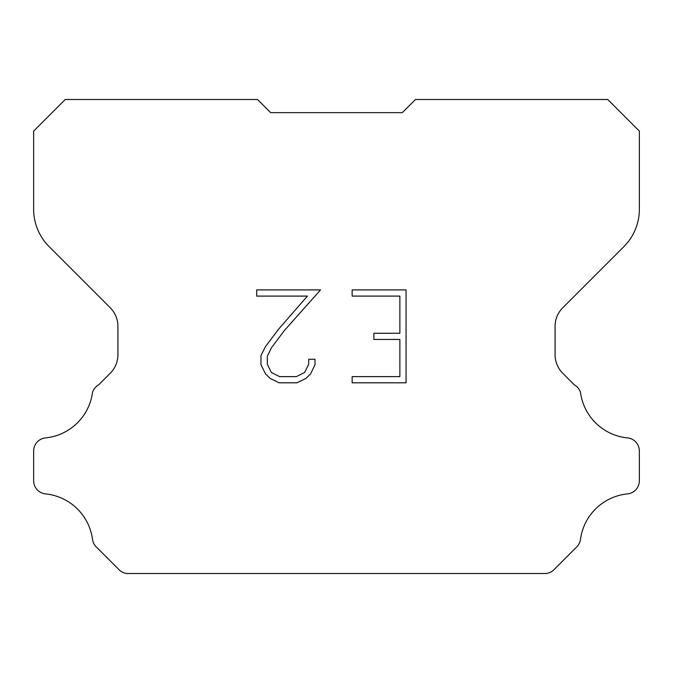<?xml version="1.0" encoding="UTF-8"?>
<svg xmlns="http://www.w3.org/2000/svg" width="673" height="673" viewBox="0 0 673 673"><rect width="100%" height="100%" fill="white"/><g stroke="black" fill="none" stroke-linecap="round" stroke-linejoin="round"><path stroke-width="1.01" d="M399.88 376.619L399.88 339.453L373.868 339.453L373.868 333.261L399.88 333.261L399.88 296.095L352.156 296.095L352.156 289.903L406.071 289.903L406.071 382.811L352.156 382.811L352.156 376.619L399.88 376.619M314.989 359.256L314.989 364.825L310.573 373.894L305.971 378.403L296.902 382.811L279.059 382.811L270.041 378.335L265.448 373.801L260.973 364.732L260.973 355.537L265.448 346.645L278.572 329.164L307.426 296.095L256.674 296.095L256.674 289.903L320.55 289.903L284.376 330.536L271.497 347.705L267.324 356.185L267.324 364.337L271.37 372.514L279.598 376.619L296.414 376.619L304.583 372.497L308.697 364.337L308.697 359.256L314.989 359.256M402.336 112.652L415.502 99.486L607.744 99.486L639.35 131.092L639.35 209.345A52.671 52.671 0 0 1 623.921 246.587L562.788 307.721A26.331 26.331 0 0 0 555.082 326.338L555.082 354.663A26.331 26.331 0 0 0 562.788 373.288L574.414 384.906A13.166 13.166 0 0 1 580.505 392.477A52.671 52.671 0 0 0 627.488 437.904A13.166 13.166 0 0 1 639.35 451.011L639.35 480.791A13.166 13.166 0 0 1 627.488 493.898A52.671 52.671 0 0 0 580.505 539.334A13.166 13.166 0 0 1 576.761 546.897L553.921 569.737A13.166 13.166 0 0 1 546.089 573.514L126.911 573.514A13.166 13.166 0 0 1 119.079 569.737L96.239 546.897A13.166 13.166 0 0 1 92.495 539.334A52.671 52.671 0 0 0 45.512 493.898A13.166 13.166 0 0 1 33.65 480.791L33.65 451.011A13.166 13.166 0 0 1 45.512 437.904A52.671 52.671 0 0 0 92.495 392.477A13.166 13.166 0 0 1 98.586 384.906L110.212 373.288A26.331 26.331 0 0 0 117.918 354.663L117.918 326.338A26.331 26.331 0 0 0 110.212 307.721L49.079 246.587A52.671 52.671 0 0 1 33.65 209.345L33.65 131.092L65.256 99.486L257.498 99.486L270.664 112.652L402.336 112.652"/></g></svg>

